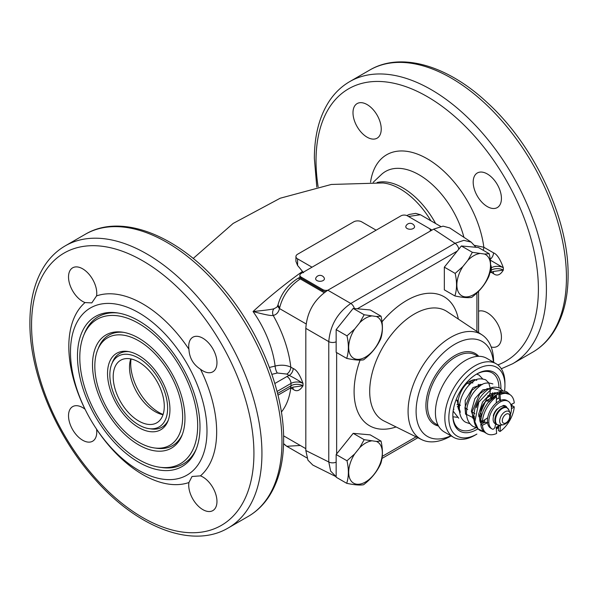 <?xml version="1.0" encoding="UTF-8"?>
<svg xmlns="http://www.w3.org/2000/svg" width="598" height="598" viewBox="0 0 598 598"><rect width="100%" height="100%" fill="white"/><g stroke="black" fill="none" stroke-linecap="round" stroke-linejoin="round"><path stroke-width="0.9" d="M269.414 367.464L275.117 366.066C280.94 364.645 286.173 364.997 290.807 367.135L293.192 368.51C296.645 369.848 299.919 374.819 303.007 383.43A8.499 4.904 0 0 0 290.987 383.43L277.053 391.481M324.161 292.706L300.301 278.93C289.738 285.889 282.884 295.405 279.729 307.484L279.52 308.575C278.474 312.492 276.358 314.772 273.181 315.415C271.499 315.983 264.787 314.683 253.051 311.521C269.115 296.87 285.567 283.519 302.409 271.485L303.126 272.329M312.021 267.194L297.595 258.867A5.666 3.274 180 0 1 295.935 256.549L295.935 261.393L297.595 265.49A95.747 55.285 60 0 1 302.431 271.417L303.53 272.718M292.594 387.242A5.666 3.274 -60 0 1 293.192 389.328L290.703 387.893M277.569 393.491L290.987 385.747A8.499 4.904 180 0 1 303.007 385.747L293.02 387.138M271.873 374.333L277.337 373.01L286.801 374.071L289.185 375.454C292.714 377.046 297.318 379.708 303.007 383.43L303.007 385.747C299.919 390.786 296.645 391.982 293.192 389.328M277.98 395.173L289.813 388.341A5.666 3.274 60 0 0 290.987 385.747L290.987 383.43A5.666 3.274 -120 0 0 286.98 376.493A14.165 8.178 0 0 1 289.185 375.454A5.666 3.274 120 0 0 293.192 368.51M286.801 374.071A5.666 3.274 120 0 0 290.807 367.135A91.3 52.714 60 0 0 273.181 315.415A5.666 4.537 -100.6 0 1 274.026 308.725C271.911 309.42 264.921 310.347 253.051 311.521A78.114 45.104 -120 0 1 275.117 366.066A5.666 1.831 76 0 0 277.337 373.01M306.131 323.937L279.52 308.575A5.666 3.962 -166.2 0 1 278.025 304.913L276.889 307.17L274.026 308.725M295.935 256.549A5.666 3.274 180 0 1 297.595 254.24L353.687 221.851A5.666 3.274 180 0 1 361.7 221.851L376.127 230.185M406.804 215.557L409.286 214.45L415.715 213.366L420.424 214.749L408.479 216.476M490.196 270.73L491.317 270.087A8.499 4.904 180 0 1 503.337 270.087L493.35 271.477M490.196 259.338A5.666 3.274 120 0 0 493.522 252.849C496.975 254.187 500.249 259.158 503.337 267.769L503.337 270.087C500.249 275.125 496.975 276.321 493.522 273.675L491.033 272.232M492.924 271.582A5.666 3.274 -60 0 1 493.522 273.675M491.19 346.997A19.973 11.534 -120 0 0 497.297 346.369A19.973 11.534 -120 0 0 501.43 337.227A19.973 11.534 -120 0 0 493.477 317.964A19.973 11.534 -120 0 0 478.572 311.214M501.43 198.431A19.973 11.534 -120 0 0 492.715 178.331A19.973 11.534 -120 0 0 477.324 172.979A19.973 11.534 -120 0 0 473.19 182.128A19.973 11.534 -120 0 0 481.906 202.229A19.973 11.534 -120 0 0 497.297 207.573A19.973 11.534 -120 0 0 501.43 198.431M381.232 129.041A19.973 11.534 -120 0 0 372.517 108.941A19.973 11.534 -120 0 0 357.126 103.589A19.973 11.534 -120 0 0 352.992 112.73A19.973 11.534 -120 0 0 361.708 132.831A19.973 11.534 -120 0 0 377.099 138.183A19.973 11.534 -120 0 0 381.232 129.041M163.007 414.728A36.119 20.855 60 0 1 129.512 367.359A36.119 20.855 60 0 1 130.783 358.912M164.278 406.274A36.119 20.855 60 0 1 156.796 422.808A36.119 20.855 60 0 1 128.959 413.136A36.119 20.855 60 0 1 113.194 376.777A36.119 20.855 60 0 1 120.676 360.243A36.119 20.855 60 0 1 148.513 369.923A36.119 20.855 60 0 1 164.278 406.274M109.845 374.849A40.858 23.591 60 0 1 111.744 364.04A40.858 23.591 60 0 1 143.976 361.745A40.858 23.591 60 0 1 167.627 408.21A40.858 23.591 60 0 1 149.044 428.646A40.858 23.591 60 0 1 109.845 374.849M111.744 364.04L112.671 361.783A42.495 24.533 60 0 1 128.832 351.639M149.044 428.646L151.458 428.975A42.495 24.533 -120 0 0 168.33 420.05M169.944 409.548A44.132 25.482 60 0 1 167.889 421.216A44.132 25.482 60 0 1 133.077 423.698A44.132 25.482 60 0 1 107.528 373.511A44.132 25.482 60 0 1 127.598 351.437A44.132 25.482 60 0 1 169.944 409.548M94.82 366.17A62.11 35.858 60 0 1 97.713 349.748A62.11 35.858 60 0 1 146.704 346.257A62.11 35.858 60 0 1 182.652 416.881A62.11 35.858 60 0 1 154.404 447.947A62.11 35.858 60 0 1 94.82 366.17M97.713 349.748L98.633 347.49A63.747 36.799 60 0 1 123.465 332.324M154.404 447.947L156.826 448.276A63.747 36.799 -120 0 0 182.368 434.357M184.969 418.219A65.384 37.749 60 0 1 181.927 435.508A65.384 37.749 60 0 1 130.349 439.179A65.384 37.749 60 0 1 92.503 364.84A65.384 37.749 60 0 1 122.239 332.137A65.384 37.749 60 0 1 184.969 418.219M79.796 357.499A83.354 48.124 60 0 1 83.675 335.448A83.354 48.124 60 0 1 149.433 330.769A83.354 48.124 60 0 1 197.676 425.559A83.354 48.124 60 0 1 159.771 467.247A83.354 48.124 60 0 1 79.796 357.499M83.675 335.448L84.595 333.198A84.991 49.073 60 0 1 118.098 313.016M159.771 467.247L162.185 467.584A84.991 49.073 -120 0 0 196.413 448.657M199.994 426.89A86.628 50.015 60 0 1 195.957 449.801A86.628 50.015 60 0 1 127.621 454.667A86.628 50.015 60 0 1 77.478 356.161A86.628 50.015 60 0 1 116.879 312.829A86.628 50.015 60 0 1 199.994 426.89M70.482 352.125A96.525 55.726 -120 0 0 104.882 440.412A96.525 55.726 -120 0 0 173.398 479.432A96.525 55.726 -120 0 0 206.99 430.934A96.525 55.726 -120 0 0 156.698 325.865A96.525 55.726 -120 0 0 79.938 317.553A96.525 55.726 -120 0 0 70.482 352.125M96.555 429.14L96.562 429.207A19.973 11.534 -120 0 1 96.764 432.07A19.973 11.534 -120 0 1 92.63 441.212A19.973 11.534 -120 0 1 77.239 435.86A19.973 11.534 -120 0 1 68.523 415.76A19.973 11.534 -120 0 1 72.657 406.618A19.973 11.534 -120 0 1 85.021 409.211L85.073 409.256M188.923 482.526L192.025 476.494L200.465 475.859A19.973 11.534 -120 0 1 216.962 501.46A19.973 11.534 -120 0 1 212.828 510.61A19.973 11.534 -120 0 1 197.437 505.258A19.973 11.534 -120 0 1 188.721 485.157A19.973 11.534 -120 0 1 188.923 482.526A104.538 60.353 60 0 1 96.562 429.207M96.764 293.274A19.973 11.534 -120 0 0 88.048 273.174A19.973 11.534 -120 0 0 72.657 267.822A19.973 11.534 -120 0 0 68.523 276.964A19.973 11.534 -120 0 0 85.021 302.566L91.8 302.894L96.562 295.905A19.973 11.534 -120 0 0 96.764 293.274M200.465 369.22A19.973 11.534 -120 0 0 212.828 371.814A19.973 11.534 -120 0 0 216.962 362.672A19.973 11.534 -120 0 0 208.246 342.572A19.973 11.534 -120 0 0 192.855 337.22A19.973 11.534 -120 0 0 188.721 346.362A19.973 11.534 -120 0 0 188.923 349.225C189.372 357.851 193.221 364.518 200.465 369.22A104.538 60.353 60 0 1 216.663 431.891A104.538 60.353 60 0 1 200.465 475.859M490.293 260.137L503.337 267.769A8.499 4.904 0 0 0 491.317 267.769A5.666 3.274 -120 0 0 490.599 264.705M474.7 245.389L483.834 247.258L493.522 252.849M283.579 443.611L286.756 446.287L300.301 445.48M278.025 304.913L278.025 304.913A5.666 3.962 -166.2 0 1 278.033 304.89L278.205 304.15A5.666 3.648 -166.9 0 0 279.729 307.484M325.746 291.547A4.53 2.616 0 0 1 322.838 290.785L301.205 278.294A4.53 2.616 180 0 1 299.875 276.448L299.875 275.289A4.53 2.616 0 0 0 301.205 277.136L322.838 289.634A4.53 2.616 0 0 0 327.973 290.15M299.875 275.289A4.53 2.616 0 0 1 301.205 273.436L400.966 215.841A4.53 2.616 0 0 1 407.38 215.841L432.025 230.073M429.91 231.291A4.53 2.616 0 0 0 430.343 230.185A4.53 2.616 0 0 0 429.013 228.331M414.436 226.081A4.388 2.534 180 0 1 412.358 228.914A4.388 2.534 180 0 1 407.081 228.503A4.388 2.534 180 0 1 405.93 226.081A4.649 4.649 0 0 1 414.436 226.081M324.288 278.13A4.388 2.534 180 0 1 322.21 280.963A4.388 2.534 180 0 1 316.933 280.552A4.388 2.534 180 0 1 315.781 278.13A4.649 4.649 0 0 1 324.288 278.13M335.829 476.561L312.821 465.072L307.94 460.183L305.817 450.511L305.817 328.369C306.938 312.059 314.279 299.344 327.846 290.224L433.625 229.146L455.026 243.296L350.794 303.47C337.496 312.747 330.156 325.462 328.773 341.615L328.773 461.977L330.642 471.089L336.158 476.726M475.956 247.273L471.194 242.115L449.733 227.935L443.058 226.149L433.625 229.146M471.194 242.115L463.854 240.359L455.026 243.296A5.666 3.274 -120 0 1 458.808 249.149M489.224 253.746L478.393 247.49L461.364 245.972L444.336 267.149L444.336 289.858L454.869 295.935C462.448 297.55 468.07 298.028 471.747 297.37C479.476 291.443 485.202 284.416 488.925 276.276C491.048 269.855 491.145 262.343 489.224 253.746L484.485 254.045L472.353 252.311L467.905 260.272L462.897 266.514L455.168 273.406C457.089 282.002 456.992 289.514 454.869 295.935M461.364 245.972L472.353 252.311M444.336 267.149L455.168 273.406M462.897 266.514A23.8 13.739 120 0 0 461.439 295.584A23.8 13.739 120 0 0 485.935 281.441A23.8 13.739 120 0 0 484.485 254.045M479.469 253.597A23.8 13.739 120 0 0 467.905 260.272M381.046 441.115L370.214 434.858L353.186 433.341L336.158 454.525L336.158 477.226L346.691 483.304C354.27 484.926 359.891 485.404 363.569 484.739C371.298 478.819 377.024 471.785 380.747 463.644C382.87 457.223 382.967 449.711 381.046 441.115L376.306 441.414L364.175 439.68L359.727 447.648L354.719 453.882L346.99 460.774C348.911 469.378 348.813 476.883 346.691 483.304M353.186 433.341L364.175 439.68M336.158 454.525L346.99 460.774M354.719 453.882A23.8 13.739 120 0 0 353.261 482.952A23.8 13.739 120 0 0 377.757 468.81A23.8 13.739 120 0 0 376.306 441.414M371.291 440.965A23.8 13.739 120 0 0 359.727 447.648M381.046 316.2L370.214 309.943L353.186 308.426L336.158 329.61L336.158 352.312L346.691 358.389C354.27 360.011 359.891 360.489 363.569 359.832C371.298 353.904 377.024 346.87 380.747 338.73C382.87 332.309 382.967 324.796 381.046 316.2L376.306 316.499L364.175 314.765L359.727 322.733L354.719 328.967L346.99 335.859C348.911 344.463 348.813 351.968 346.691 358.389M353.186 308.426L364.175 314.765M336.158 329.61L346.99 335.859M354.719 328.967A23.8 13.739 120 0 0 353.261 358.038A23.8 13.739 120 0 0 377.757 343.895A23.8 13.739 120 0 0 376.306 316.499M371.291 316.058A23.8 13.739 120 0 0 359.727 322.733M450.847 436.047L450.847 436.047A60.48 34.916 -60 0 1 421.754 439.657A60.48 34.916 -60 0 1 408.083 411.357A60.48 34.916 -60 0 1 450.847 337.287A60.48 34.916 -60 0 1 482.19 334.977A60.48 34.916 -60 0 1 493.612 361.977L493.612 362.291M493.417 362.171A54.814 31.649 120 0 0 454.854 344.231A54.814 31.649 -60 0 0 416.148 409.054A54.814 31.649 -60 0 0 450.914 435.778M504.525 391.279A39.662 22.903 120 0 0 504.936 385.516L504.936 383.198A42.495 24.533 120 0 0 496.138 363.748L486.72 358.307A42.495 24.533 120 0 0 465.468 360.415A42.495 24.533 -60 0 0 437.706 397.857A42.495 24.533 -60 0 0 444.217 431.913L453.643 437.355A42.495 24.533 120 0 0 474.887 435.247L476.89 434.088L474.887 435.247M496.138 363.748A42.495 24.533 120 0 0 474.887 365.849A42.495 24.533 120 0 0 447.125 403.299A42.495 24.533 120 0 0 453.643 437.355M504.936 385.516A39.662 22.903 120 0 0 476.89 369.317A39.662 22.903 120 0 0 448.844 417.897A39.662 22.903 120 0 0 476.89 434.088M477.937 428.833A33.996 19.629 -60 0 1 452.85 415.588A33.996 19.629 -60 0 1 476.89 373.944A33.996 19.629 -60 0 1 500.93 387.825A33.996 19.629 -60 0 1 500.922 388.663M476.389 374.243A32.584 18.807 -60 0 1 492.184 372.913A32.584 18.807 -60 0 1 498.926 387.556M475.978 427.682A32.584 18.807 -60 0 1 459.6 429.342A32.584 18.807 -60 0 1 452.858 414.997M453.396 409.398L453.964 409.234M469.295 384.237L470.222 380.933M460.161 411.058L459.443 411.267L458.218 408.419L458.173 400.047L455.848 400.428M509.526 394.374L500.391 392.004L488.237 402.364M502.858 391.144L492.034 388.289L478.834 402.058L474.849 421.777L478.049 428.841L484.193 431.928M510.946 405.018L511.028 404.495M457.081 400.525L460.273 412.373M465.73 414.339L466.56 414.294M482.399 384.469L473.025 387.586L465.184 400.488L465.521 413.958L474.55 418.368M479.379 416.634L480.089 416.223M492.774 396.93L492.617 392.744M490.427 389.104L482.915 389.732L474.894 398.672L471.336 411.23L474.7 420.7M480.478 422.659L483.954 421.971M497.641 393.267L490.367 393.746L482.489 402.162L478.587 414.347L481.181 424.132M496.22 403.015L496.624 396.661A22.664 13.089 120 0 0 482.392 421.313L480.792 420.387A22.664 13.089 -60 0 1 488.716 401.759L489.112 401.991L488.865 401.632C495.241 394.261 501.146 391.376 506.573 392.983A22.664 13.089 120 0 0 498.829 394L500.033 394.695L500.429 400.413M487.908 422.554L484.709 422.412L480.792 424.326L482.392 425.245A22.664 13.089 120 0 0 486.996 433.707A22.664 13.089 120 0 0 496.624 433.468L496.205 427.338L499.793 425.26M486.996 433.707L485.397 432.788A22.664 13.089 -60 0 1 480.792 424.326M500.436 425.178L500.033 431.502L498.426 430.575L498.68 426.673M511.335 406.804L512.658 405.922L514.265 406.849L511.447 408.718M500.451 400.824L498.717 397.962M496.46 399.247L499.091 397.79L498.829 394M496.624 396.661L495.421 395.966A22.664 13.089 120 0 0 489.112 401.991M510.804 404.607L514.265 402.917A22.664 13.089 120 0 0 509.66 394.456A22.664 13.089 120 0 0 500.033 394.695M506.573 392.983L509.66 394.456M500.033 431.502A22.664 13.089 120 0 0 514.265 406.849M487.542 422.734L482.392 425.245M482.392 421.313L487.691 417.785M503.965 405.451A10.338 5.973 -60 0 1 504.772 406.378M500.414 425.178L496.25 428.078M484.709 419.774L484.709 422.412L482.586 421.186M480.814 420.162L480.702 415.468L481.868 414.795M481.554 415.961L480.702 415.468M491.369 398.5L490.719 398.119M496.445 399.434L498.575 398.029M491.055 397.199L490.741 396.855A11.332 6.541 120 0 0 489.769 396.055A11.332 6.541 120 0 0 487.878 395.525M479.17 401.422A11.332 6.541 120 0 0 476.449 407.552M479.394 416.073A11.332 6.541 120 0 0 479.618 416.126L480.702 416.35M503.277 405.496A9.919 5.726 -60 0 1 503.987 406.132M504.697 405.594A10.622 6.137 -60 0 1 505.34 406.371A2.213 1.278 -60 0 1 505.489 406.767M510.43 414.593A16.004 9.239 120 0 0 508.136 401.258L506.73 400.451A16.004 9.239 120 0 0 490.726 409.69A16.004 9.239 120 0 0 490.726 428.175L492.124 428.983A16.004 9.239 120 0 0 492.468 429.17A2.213 1.278 120 0 0 495.039 426.823L495.622 423.967M493.47 416.44A9.919 5.726 -60 0 1 497.94 408.696A9.919 5.726 120 0 1 502.32 406.169A9.919 5.726 -60 0 1 505.086 406.535L506.827 407.537A9.919 5.726 -60 0 0 499.18 410.191A9.919 5.726 -60 0 0 494.852 420.17A9.919 5.726 -60 0 0 496.908 424.715L495.174 423.713A9.919 5.726 120 0 1 493.118 419.168A9.919 5.726 120 0 1 493.47 416.44A2.213 1.278 -60 0 1 493.522 414.81A10.622 6.137 -60 0 1 496.557 409.555A2.213 1.278 -60 0 1 497.94 408.696M502.32 406.169A2.213 1.278 -60 0 1 503.703 405.429A10.622 6.137 -60 0 1 505.445 405.922A10.622 6.137 -60 0 1 506.738 407.178A2.213 1.278 -60 0 1 506.895 407.574M508.136 401.258A16.004 9.239 120 0 0 492.124 410.505A16.004 9.239 120 0 0 492.124 428.983M193.184 258.471L233.145 223.435L280.208 198.222L331.337 184.453L382.862 182.958A63.276 36.53 60 0 1 430.904 220.797M290.807 387.848A5.666 3.274 -60 0 1 290.807 387.953A91.3 52.714 60 0 1 281.381 412.067M286.98 376.493L274.818 383.512M297.595 258.867L297.595 265.49M489.807 272.875L490.143 272.681A5.666 3.274 60 0 0 491.317 270.087L491.317 267.769L490.487 268.255M318.129 186.815A157.237 90.784 60 0 1 316.028 160.787A157.237 90.784 60 0 1 427.211 96.592A157.237 90.784 60 0 1 538.394 289.17A157.237 90.784 60 0 1 497.842 364.907M370.543 182.188A81.089 46.816 60 0 1 427.062 158.687A81.089 46.816 60 0 1 483.834 247.258A5.666 3.274 120 0 1 483.154 250.241M369.803 70.018C401.146 51.503 447.835 65.578 487.355 102.699C534.395 145.501 568.788 218.756 568.1 275.289C568.078 298.155 563.167 317.187 553.374 332.376C547.835 340.793 540.943 347.393 532.698 352.177A162.903 94.05 60 0 0 566.441 277.607A162.903 94.05 60 0 0 495.331 113.665A162.903 94.05 60 0 0 369.803 70.018L349.77 81.59A162.903 94.05 60 0 1 475.298 125.229A162.903 94.05 60 0 1 546.408 289.17A162.903 94.05 60 0 1 512.665 363.741L501.318 368.772M163.097 414.459A39.662 22.903 60 0 1 130.723 363.771A39.662 22.903 60 0 1 131.059 358.964M85.021 409.211A104.538 60.353 60 0 1 68.822 346.534A104.538 60.353 60 0 1 85.021 302.566M85.335 234.259C121.013 212.978 176.388 234.722 218.726 283.153C257.753 326.545 284.065 389.649 283.631 439.523C283.609 462.389 278.698 481.42 268.906 496.617C263.367 505.026 256.475 511.626 248.23 516.41A162.903 94.05 -120 0 0 281.972 441.84A162.903 94.05 -120 0 0 210.862 277.898A162.903 94.05 -120 0 0 85.335 234.259L65.302 245.823C57.012 250.637 50.09 257.282 44.536 265.759C34.804 280.933 29.922 299.919 29.9 322.711C29.466 372.584 55.778 435.688 94.805 479.088C137.144 527.511 192.519 549.256 228.197 527.982A162.903 94.05 -120 0 0 261.939 453.404A162.903 94.05 -120 0 0 190.829 289.469A162.903 94.05 -120 0 0 65.302 245.823M253.926 453.404A157.237 90.784 -120 0 0 142.743 260.833A157.237 90.784 -120 0 0 31.559 325.02A157.237 90.784 -120 0 0 142.743 517.599A157.237 90.784 -120 0 0 253.926 453.404M96.562 295.905A104.538 60.353 60 0 1 188.923 349.225M377.091 182.51A62.708 36.201 60 0 1 435.606 223.51M373.212 182.293L381.218 174.691A67.185 38.788 60 0 1 426.411 179.677A67.185 38.788 60 0 1 463.913 237.309M283.587 435.83L305.817 448.672M301.302 278.354L300.301 278.93A5.666 3.274 -120 0 0 297.468 278.653L297.468 278.653C287.735 284.984 281.314 293.483 278.205 304.15M301.205 278.294L301.205 277.136M322.838 290.785L322.838 289.634M327.846 290.224L350.794 303.47A5.666 3.274 -120 0 1 354.397 308.531M305.817 450.511L328.773 461.977A5.666 3.274 180 0 0 336.158 462.142M305.817 328.369L328.773 341.615A5.666 3.274 180 0 0 336.158 341.787M382.234 456.379L416.073 436.846M336.644 352.588L336.644 453.927M457.238 251.108L357.32 308.792M476.912 331.464L476.912 292.938M360.056 360.108A74.496 43.011 120 0 0 354.098 391.638A74.496 43.011 120 0 0 396.085 426.957M458.36 319.1A74.496 43.011 120 0 0 382.017 321.829M482.19 334.977L447.11 311.603A63.179 36.478 120 0 0 398.044 327.016A63.179 36.478 120 0 0 369.699 391.406A63.179 36.478 120 0 0 383.976 420.962L421.754 439.657M478.751 356.318A40.941 23.636 120 0 0 454.854 355.556A40.941 23.636 120 0 0 427.204 395.069A40.941 23.636 120 0 0 438.513 426.008M477.929 356.341L475.56 354.973A39.804 22.978 120 0 0 455.661 356.946A39.804 22.978 120 0 0 429.656 392.019A39.804 22.978 120 0 0 435.755 423.915L438.125 425.283M489.231 399.225A9.934 5.733 120 0 0 480.77 412.052A9.934 5.733 120 0 0 481.405 415.064M489.097 399.389A9.919 5.726 120 0 0 480.882 412.104A9.919 5.726 120 0 0 481.48 415.019M497.529 409.107A7.086 4.089 120 0 0 493.619 415.872M505.34 406.371L506.738 407.178M503.12 424.812C507.523 423.466 509.967 420.297 510.468 415.289L510.019 412.867A7.557 4.358 120 0 0 504.062 412.441A7.557 4.358 120 0 0 499.689 421.029A7.557 4.358 120 0 0 503.12 424.812L499.913 425.245A9.725 5.614 -60 0 1 495.488 420.387A9.725 5.614 -60 0 1 501.117 409.324A9.725 5.614 -60 0 1 508.793 409.869L506.827 407.537M509.758 416.372A5.277 3.05 120 0 0 506.028 414.22A5.277 3.05 120 0 0 502.298 420.678A5.277 3.05 120 0 0 506.028 422.831A5.277 3.05 120 0 0 509.758 416.372M289.813 388.341L292.953 387.153M420.431 214.749L440.644 226.425M490.143 272.681L493.283 271.499M349.77 81.59C341.525 86.374 334.633 92.974 329.094 101.383C319.302 116.58 314.391 135.611 314.369 158.477L316.805 187.092M532.698 352.177L512.665 363.741M248.23 516.41L228.197 527.982M286.756 446.287L306.968 457.956M283.572 443.843L286.651 446.228M300.046 277.158L297.468 278.653M430.343 231.045L430.343 230.185M478.572 332.57L478.572 291.308M381.965 458.449L417.86 437.729M456.962 404.711L457.948 403.852M470.693 383.49L471.418 380.306M452.948 416.799L457.403 417.292M482.519 378.728L479.035 375.036L476.643 374.109M458.173 400.04C460.109 391.638 463.913 385.404 469.594 381.337L474.558 379.528L476.763 380.365M472.883 379.76L472.704 383.109M459.855 404.951L457.268 406.819M464.952 408.658L465.55 408.24M478.273 387.332L478.318 384.379M453.142 411.147L458.696 418.189M466.537 413.913L465.573 414.055M490.465 389.081L488.76 382.855L485.673 379.79C480.418 378.175 476.367 378.676 473.526 381.292C468.391 384.82 464.414 390.083 461.589 397.072C456.745 410.25 460.535 419.938 465.917 422.352L470.103 423.788M492.034 393.753L491.646 397.58M478.931 415.924L478.55 416.156M474.55 417.897L472.786 418.219M492.879 383.946L492.879 383.946C487.721 382.227 483.461 382.877 480.097 385.889C473.997 390.487 469.774 397.057 467.419 405.594C465.199 415.401 467.098 422.375 473.123 426.516L477.114 427.921M483.244 421.568L480.336 422.345M503.157 391.144L500.092 388.109C494.8 386.375 490.45 387.093 487.026 390.262C481.353 394.635 477.309 400.795 474.902 408.748C472.42 419.579 474.236 426.89 480.336 430.68L484.387 432.092M509.877 394.583L507.313 392.281C504.144 389.791 495.921 390.3 487.654 401.288M472.898 417.591L474.588 416.634M489.635 395.973L490.472 389.134M466.657 415.431L465.446 412.627L464.997 407.231L471.919 390.374L479.805 384.521L482.377 384.484M480.112 421.754L481.652 420.887M473.87 419.594L472.667 416.821L472.203 411.469L479.723 393.85L487.116 388.655L489.59 388.648M481.3 424.072L479.88 420.992L479.417 415.625L486.929 398.014L494.337 392.819L496.796 392.811M496.325 429.065L498.627 427.458M511.701 406.558L512.052 403.994M467.337 383.109L469.677 384.454M457.747 403.74L460.482 405.317M464.96 407.903L467.696 409.481M472.173 412.067L474.909 413.644M499.913 425.245L496.908 424.715M510.019 412.867L508.793 409.869"/></g></svg>
